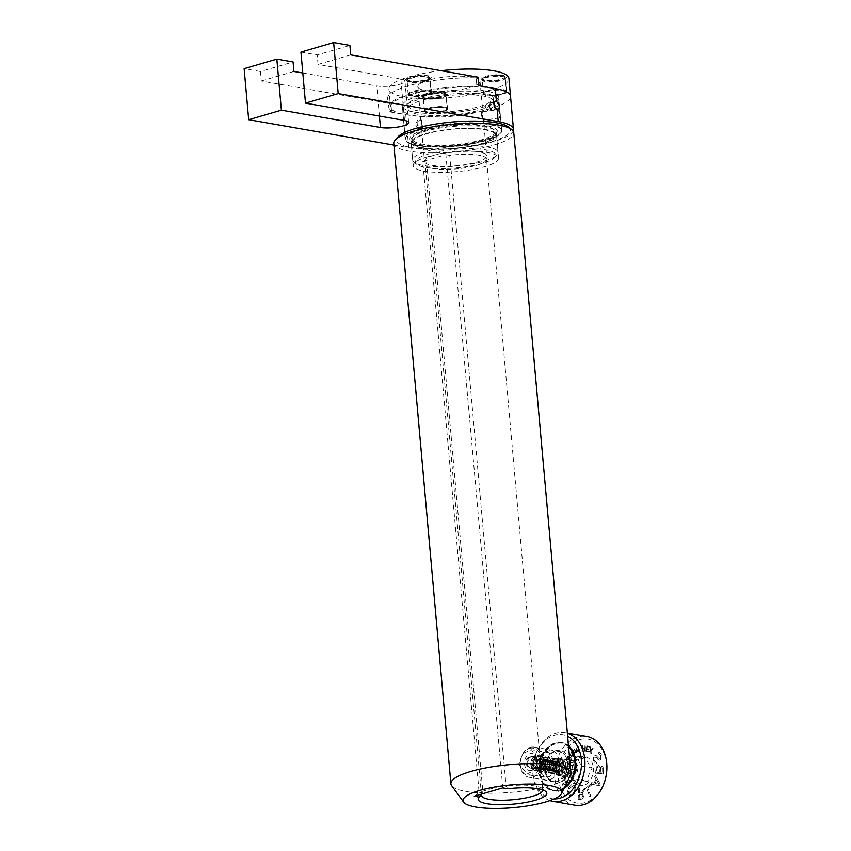 <?xml version="1.0" encoding="UTF-8"?>
<svg xmlns="http://www.w3.org/2000/svg" width="851" height="851" viewBox="0 0 851 851"><rect width="100%" height="100%" fill="white"/><g stroke="black" fill="none" stroke-linecap="round" stroke-linejoin="round"><path stroke-width="0.64" stroke-dasharray="4.25 3.19" d="M485.315 107.237C485.293 105.003 486.07 103.907 487.634 103.939L490.389 108.13C490.474 110.343 489.782 111.417 488.293 111.364L485.315 107.237M494.005 104.524A3.829 2.425 73.7 0 0 491.123 102.748L487.634 103.939M491.123 102.748A3.829 2.425 73.7 0 0 489.655 105.971A3.829 2.425 73.7 0 0 493.261 110.087A3.829 2.425 73.7 0 0 494.75 107.045M493.995 104.141A4.106 2.596 73.7 0 0 491.048 102.482A4.106 2.596 73.7 0 0 489.474 105.939A4.106 2.596 73.7 0 0 493.346 110.353A4.106 2.596 73.7 0 0 494.942 107.375M414.533 112.141A48.433 11.148 174.9 0 0 468.178 110.566A48.433 11.148 174.9 0 0 498.75 97.344A48.433 11.148 174.9 0 0 486.495 91.153A48.433 11.148 174.9 0 0 432.84 92.727A48.433 11.148 174.9 0 0 402.278 105.949A48.433 11.148 174.9 0 0 414.533 112.141M493.261 110.087L488.293 111.364M417.479 145.138A48.433 11.148 174.9 0 0 471.124 143.564A48.433 11.148 174.9 0 0 501.696 130.341A48.433 11.148 174.9 0 0 489.431 124.15A48.433 11.148 174.9 0 0 435.786 125.725A48.433 11.148 174.9 0 0 405.214 138.947A48.433 11.148 174.9 0 0 417.479 145.138M393.907 145.106L408.703 147.702L405.757 114.704L389.503 111.853L388.737 103.311L261.236 80.994L260.395 71.505L293.095 61.963M260.395 71.505L244.141 68.654M302.818 73.016L376.738 85.951A16.222 3.734 174.9 0 0 394.704 85.419A16.222 3.734 174.9 0 0 404.948 80.994A16.222 3.734 174.9 0 0 400.842 78.92L318.051 64.431L317.2 54.932L349.91 45.39M300.946 52.092L317.2 54.932M408.703 147.702A60.251 13.861 174.9 0 0 471.901 146.329A60.251 13.861 174.9 0 0 513.153 131.054M405.757 114.704A60.251 13.861 174.9 0 0 472.486 112.736A60.251 13.861 174.9 0 0 510.526 96.291A60.251 13.861 174.9 0 1 457.285 114.896A60.251 13.861 174.9 0 1 391.758 109.449A60.251 13.861 174.9 0 1 390.503 107.003A60.251 13.861 174.9 0 1 443.743 88.387A60.251 13.861 174.9 0 1 509.27 93.844M389.503 111.853L391.577 111.247A62.453 14.371 174.9 0 1 388.311 107.194A62.453 14.371 174.9 0 1 476.932 86.355L476.166 77.803A62.453 14.371 174.9 0 0 387.545 98.652A62.453 14.371 174.9 0 0 390.811 102.705L388.737 103.311M261.236 80.994L293.946 71.463M318.051 64.431L350.75 54.889M476.166 77.803L478.251 77.196M476.932 86.355L479.007 85.749M391.577 111.247L390.811 102.705M550.363 779.314C563.66 775.665 560.99 745.816 547.853 751.21C531.726 754.39 534.364 784.175 550.363 779.314M554.969 762.017C556.267 766.581 552.171 777.048 548.14 776.835L544.789 776.995L536.683 767.357C535.13 762.762 542.215 752.805 546.002 752.975L549.033 752.752L554.969 762.017M486.559 159.084A30.796 7.085 174.9 0 0 449.785 155.371L506.09 786.228L502.196 785.547L479.092 792.281L482.985 792.962L426.681 162.105A30.796 7.085 174.9 0 0 425.213 164.562A30.796 7.085 174.9 0 0 456.508 168.881A30.796 7.085 174.9 0 0 486.559 159.084L542.864 789.951A30.796 7.085 174.9 0 0 542.864 789.951A30.796 7.085 174.9 0 0 541.842 788.356A30.796 7.085 174.9 0 0 506.09 786.228L507.792 788.76M570.532 775.027A60.251 13.861 -5.1 0 1 550.905 785.441A60.251 13.861 -5.1 0 1 490.782 793.249A60.251 13.861 -5.1 0 1 451.636 785.633M424.234 130.001A44.082 10.148 174.9 0 0 411.054 141.319A44.082 10.148 174.9 0 0 482.762 140.234A44.082 10.148 174.9 0 0 496.378 133.703A44.082 10.148 174.9 0 0 475.698 124.459A44.082 10.148 174.9 0 0 424.234 130.001M482.06 141.287A42.858 9.861 -5.1 0 1 412.331 142.33A42.858 9.861 -5.1 0 1 410.916 140.117A42.858 9.861 -5.1 0 1 425.16 131.331A42.858 9.861 -5.1 0 1 470.646 125.788A42.858 9.861 -5.1 0 1 496.293 132.49A42.858 9.861 -5.1 0 1 495.293 134.926A42.858 9.861 -5.1 0 1 482.06 141.287M508.568 127.076A57.187 13.159 -5.1 0 1 491.463 141.755A57.187 13.159 -5.1 0 1 424.702 148.946A57.187 13.159 -5.1 0 1 397.874 136.958M393.758 143.436A60.251 13.861 174.9 0 0 429.808 152.872A60.251 13.861 174.9 0 0 493.761 145.085A60.251 13.861 174.9 0 0 513.77 132.724M536.992 758.879L531.492 749.688L522.865 753.529L518.716 764.209L527.248 773.931L535.151 769.953L536.992 758.879M427.436 156.85A42.858 9.861 174.9 0 0 413.192 165.637A42.858 9.861 174.9 0 0 438.839 172.338A42.858 9.861 174.9 0 0 484.336 166.807A42.858 9.861 174.9 0 0 498.569 158.009A42.858 9.861 174.9 0 0 472.922 151.308A42.858 9.861 174.9 0 0 427.436 156.85M482.102 793.919L482.985 792.962A30.796 7.085 174.9 0 0 482.23 793.675A30.796 7.085 174.9 0 0 481.815 794.238M474.241 796.217L479.092 792.281L422.787 161.424L445.892 154.68L502.803 787.888M426.681 162.105L422.787 161.424M449.785 155.371L445.892 154.68M568.532 746.284A23.881 17.637 -80.1 0 0 562.16 743.306A23.881 17.637 -80.1 0 0 555.98 743.678A23.881 17.637 -80.1 0 0 540.215 767.91A23.881 17.637 -80.1 0 0 553.927 790.345A23.881 17.637 -80.1 0 0 560.118 789.973A23.881 17.637 -80.1 0 0 574.893 772.346A23.881 17.637 -80.1 0 0 570.776 748.529M568.585 746.912A23.881 17.637 -80.1 0 0 561.352 743.168A23.881 17.637 -80.1 0 0 555.171 743.54A23.881 17.637 -80.1 0 0 539.406 767.772A23.881 17.637 -80.1 0 0 553.118 790.207A23.881 17.637 -80.1 0 0 559.298 789.834A23.881 17.637 -80.1 0 0 564.692 787.09M568.511 746.061A24.488 18.094 -80.1 0 0 561.458 742.561A24.488 18.094 -80.1 0 0 555.118 742.944A24.488 18.094 -80.1 0 0 538.949 767.793A24.488 18.094 -80.1 0 0 553.012 790.813A24.488 18.094 -80.1 0 0 559.352 790.419A24.488 18.094 -80.1 0 0 564.202 788.1M555.926 743.093A24.488 18.094 -80.1 0 0 539.757 767.942A24.488 18.094 -80.1 0 0 553.82 790.951A24.488 18.094 -80.1 0 0 560.171 790.568A24.488 18.094 -80.1 0 0 576.329 765.719A24.488 18.094 -80.1 0 0 562.266 742.7A24.488 18.094 -80.1 0 0 555.926 743.093M577.786 784.197C579.627 782.909 583.073 781.899 588.126 781.175C587.881 776.538 589.254 772.144 592.253 767.985C588.584 764.347 586.52 760.954 586.041 757.815C580.988 758.539 577.542 759.539 575.702 760.826C572.723 764.9 571.351 769.304 571.574 774.016C572.021 777.101 574.085 780.495 577.786 784.197L567.33 782.367L561.117 772.187L565.245 758.996L575.584 755.986L581.797 766.155L577.669 779.346L588.126 781.175M593.349 767.91A14.69 10.861 99.9 0 1 583.701 785.335A14.69 10.861 99.9 0 1 571.521 774.282A14.69 10.861 99.9 0 1 581.159 756.847A14.69 10.861 99.9 0 1 593.349 767.91M529.599 748.412A14.084 10.403 99.9 0 1 541.279 759.007A14.084 10.403 99.9 0 1 532.035 775.708A14.084 10.403 99.9 0 1 520.355 765.113A14.084 10.403 99.9 0 1 529.599 748.412M530.301 747.369A15.307 11.308 99.9 0 1 534.268 747.125A15.307 11.308 99.9 0 1 543.055 761.507A15.307 11.308 99.9 0 1 532.949 777.037A15.307 11.308 99.9 0 1 528.992 777.282A15.307 11.308 99.9 0 1 520.206 762.9A15.307 11.308 99.9 0 1 530.301 747.369M531.556 770.368A8.574 6.329 99.9 0 1 524.45 763.921A8.574 6.329 99.9 0 1 530.077 753.752A8.574 6.329 99.9 0 1 537.183 760.209A8.574 6.329 99.9 0 1 531.556 770.368M532.971 768.283A6.127 4.521 99.9 0 1 531.386 768.379A6.127 4.521 99.9 0 1 527.875 762.624A6.127 4.521 99.9 0 1 531.918 756.411A6.127 4.521 99.9 0 1 533.503 756.316A6.127 4.521 99.9 0 1 537.013 762.07A6.127 4.521 99.9 0 1 532.971 768.283M537.034 768.996A6.127 4.521 99.9 0 1 535.449 769.091A6.127 4.521 99.9 0 1 531.939 763.336A6.127 4.521 99.9 0 1 535.981 757.124A6.127 4.521 99.9 0 1 537.566 757.028A6.127 4.521 99.9 0 1 541.076 762.783A6.127 4.521 99.9 0 1 537.034 768.996M560.33 774.527A7.648 5.659 99.9 0 1 558.352 774.655A7.648 5.659 99.9 0 1 553.958 767.464A7.648 5.659 99.9 0 1 559.011 759.688A7.648 5.659 99.9 0 1 560.99 759.571A7.648 5.659 99.9 0 1 565.383 766.762A7.648 5.659 99.9 0 1 560.33 774.527M537.172 770.474A7.648 5.659 99.9 0 1 535.183 770.591A7.648 5.659 99.9 0 1 530.79 763.4A7.648 5.659 99.9 0 1 535.843 755.635A7.648 5.659 99.9 0 1 537.821 755.518A7.648 5.659 99.9 0 1 542.225 762.709A7.648 5.659 99.9 0 1 537.172 770.474M570.723 760.985A8.446 6.244 -80.1 0 0 565.149 769.559A8.446 6.244 -80.1 0 0 570 777.495A8.446 6.244 -80.1 0 0 572.191 777.367A8.446 6.244 -80.1 0 0 577.765 768.793A8.446 6.244 -80.1 0 0 572.914 760.847A8.446 6.244 -80.1 0 0 570.723 760.985M560.405 775.304A8.446 6.244 99.9 0 1 558.213 775.431A8.446 6.244 99.9 0 1 553.363 767.496A8.446 6.244 99.9 0 1 558.937 758.922A8.446 6.244 99.9 0 1 561.128 758.784A8.446 6.244 99.9 0 1 565.979 766.73A8.446 6.244 99.9 0 1 560.405 775.304M579.627 739.636A32.455 23.977 99.9 0 1 606.54 764.06A32.455 23.977 99.9 0 1 585.243 802.546A32.455 23.977 99.9 0 1 558.33 778.122A32.455 23.977 99.9 0 1 579.627 739.636M574.787 805.184A34.902 25.785 99.9 0 1 554.746 772.389A34.902 25.785 99.9 0 1 577.786 736.977A34.902 25.785 99.9 0 1 586.818 736.434M549.906 800.589A34.902 25.785 99.9 0 1 532.939 766.517A34.902 25.785 99.9 0 1 555.841 733.137A34.902 25.785 99.9 0 1 564.873 732.594A34.902 25.785 99.9 0 1 567.362 733.2M554.161 798.908A32.455 23.977 99.9 0 1 532.96 769.857A32.455 23.977 99.9 0 1 554.427 735.232A32.455 23.977 99.9 0 1 567.638 736.285M587.296 746.582L589.371 747.167L589.509 746.572L586.945 745.848L585.711 751.125L588.275 751.858L588.413 751.263L586.339 750.678L586.69 749.188L588.754 749.774L588.892 749.178L586.828 748.593L587.254 746.572L589.371 747.167M578.669 751.263L579.244 749.316L578.637 746.87L578.382 750.763L577.446 750.742L576.765 747.912L576.255 748.199L576.51 751.816L575.595 751.795L574.893 748.954L574.382 749.242L575.319 752.986L577.446 751.231L578.669 751.263L577.414 751.22L578.669 751.263M577.329 750.337L576.723 747.901L576.467 751.805L575.553 751.784L574.851 748.944L574.34 749.231L575.276 752.986L577.414 751.22L578.627 751.263L579.212 749.305L578.595 746.859L578.754 750.188L577.372 750.348M576.51 751.816L575.553 751.784L576.51 751.816M575.723 752.295L576.797 752.316L575.723 752.295M570 757.762L568.532 756.188L566.957 758.56L567.426 759.007L567.83 757.433L569.17 757.135L568.5 759.815L570.085 761.368L571.702 758.613L570.085 760.496L569.191 759.624L570.042 757.773L569.585 756.507L568.574 756.199L567 758.56L567.468 759.018L567.872 757.443L569.213 757.135L568.542 759.826L570.127 761.368L571.744 758.624L570.117 760.496L569.234 759.635L570.042 757.773M569.585 756.507L568.532 756.188L569.585 756.507M568.521 756.879L569.213 757.135L568.521 756.879M560.777 770.251L561.756 770.506L562.628 766.645L569.5 768.506L569.83 767.017L562.968 765.166L563.841 761.305L562.862 761.039L560.82 770.251L561.798 770.517L562.671 766.655L569.542 768.506L569.872 767.028L563.011 765.166L563.883 761.305L562.905 761.039L560.82 770.251M567.606 791.728L569.106 794.994L572 795.802L574.797 793.068L575.936 788.813L574.436 785.537L571.542 784.739L568.755 787.473L567.564 791.728L569.106 794.994M587.775 788.026L591.456 785.207L591.03 784.09L586.35 787.654L589.839 796.908L590.839 796.153L587.733 788.015L591.456 785.207M600.37 767.793L598.306 765.485L596.423 766.74L595.455 773.931L603.593 773.421L603.519 767.272L602.082 766.23L600.317 767.793M600.285 767.793L598.753 765.506L596.423 766.74M596.381 766.73L595.413 773.921L603.55 773.41L603.476 767.272L602.04 766.219L600.327 767.783M598.604 758.135L595.913 755.284L594.477 755.848L593.317 758.103L593.807 761.294L595.828 764.038L597.019 762.996L594.594 760.603L594.881 757.199L596.477 757.422L599.2 760.326L600.753 759.762L601.38 754.635L599.498 751.997L598.338 753.007L600.583 755.316L600.295 758.454L598.604 758.135M597.679 759.198L599.168 760.326L600.71 759.752L601.338 754.624L599.455 751.997L598.296 752.997L600.551 755.305L600.253 758.443L598.572 758.124L595.881 755.273L594.434 755.837L593.275 758.103L593.764 761.283L595.785 764.028L596.987 762.985L594.551 760.603L594.838 757.188L596.477 757.422L597.721 759.198M599.434 785.845L600.274 784.154L595.37 775.357L594.679 776.74L596.051 779.144L594.041 783.133L591.743 782.59L591.051 783.973L599.434 785.845L600.274 784.154M583.701 796.408L582.148 793.355L585.499 788.42L584.254 788.473L581.254 792.962L579.542 793.047L579.776 788.675L578.723 788.717L578.137 799.568L582.616 798.802L583.701 796.408L582.148 793.355M562.405 783.931L562.681 785.239L570.627 781.324L570.351 780.016L566.479 781.92L565.383 776.697L569.255 774.793L568.979 773.485L561.043 777.399L561.309 778.708L564.468 777.144L565.564 782.377L562.362 783.931L562.681 785.239M574.191 754.135L574.319 752.135L573.18 750.199L573.787 753.805L572.872 754.177L571.585 751.933L572.18 755.539L571.298 755.911L569.979 753.667L569.542 754.135L571.319 757.156L574.191 754.135L574.319 752.135M584.637 751.156L585.531 745.699L584.818 748.401L582.701 748.455L582.339 745.774L581.988 751.22L582.658 749.093L584.775 749.04L584.594 751.156L585.169 751.146M590.626 750.763L591.307 753.709L591.073 750.486L593.338 748.742L592.796 748.401L590.977 749.848L590.296 746.859L590.53 750.114L588.318 751.858L588.86 752.199L590.626 750.763L590.754 753.369M581.797 766.155L592.253 767.985M575.584 755.986L586.041 757.815M565.245 758.996L575.702 760.826M561.117 772.187L571.574 774.016M577.669 779.346L567.33 782.367M594.838 757.188L596.434 757.411L594.838 757.188M596.508 770.517L596.955 767.9L598.157 767.028L599.402 767.879L599.423 772.283L596.466 772.463L596.998 767.9L598.189 767.028L599.359 767.879L599.381 772.272L596.423 772.453L596.54 770.517M600.412 770.325L600.753 768.474L601.817 767.772L602.604 768.283L602.657 772.059L600.338 772.208L600.795 768.474L601.859 767.783L602.646 768.293L602.699 772.07L600.37 772.219L600.455 770.336M601.817 767.772L602.646 768.293L601.817 767.772M600.242 784.143L595.37 775.357M595.338 775.346L594.679 776.74M594.636 776.74L596.051 779.144M596.008 779.133L594.041 783.133M593.998 783.133L591.743 782.59M591.7 782.58L591.051 783.973M591.009 783.962L599.391 785.835M595.009 783.356L596.604 780.197L598.902 784.26L595.009 783.356L596.636 780.197L598.944 784.26L595.051 783.367M591.413 785.207L591.03 784.09M590.988 784.079L586.318 787.654L589.839 796.908M589.807 796.898L590.839 796.153M590.796 796.142L587.733 788.015M582.105 793.345L585.499 788.42M585.456 788.42L584.254 788.473M584.212 788.473L581.254 792.962L579.542 793.047L579.776 788.675M579.733 788.664L578.723 788.717M578.68 788.717L578.137 799.568M578.095 799.568L580.446 799.472M580.403 799.461L582.616 798.802M582.584 798.791L583.658 796.398M580.552 794.26L582.095 794.738L582.499 796.366L581.882 797.77L579.223 798.249L579.435 794.302L582.137 794.738L582.541 796.366L581.924 797.781L579.265 798.259L579.478 794.313L582.137 794.738L580.552 794.26M569.064 794.994L572 795.802L574.797 793.068M574.755 793.058L575.936 788.813L574.436 785.537M574.393 785.526L571.542 784.739M571.5 784.728L568.755 787.473M568.713 787.462L567.564 791.728M569.627 788.313L572.776 785.941L573.84 786.515C575.138 788.154 575.138 790.058 573.84 792.217L570.691 794.589L569.627 794.015C568.33 792.377 568.33 790.473 569.627 788.313L572.819 785.952L573.882 786.515C575.17 788.164 575.17 790.058 573.882 792.217L570.723 794.6L569.659 794.026C568.372 792.377 568.372 790.483 569.67 788.313M562.639 785.228L570.627 781.324M570.585 781.314L570.308 780.016L566.479 781.92M566.436 781.92L565.383 776.697M565.341 776.686L569.255 774.793M569.213 774.782L568.979 773.485M568.947 773.474L561 777.388L561.309 778.708L564.468 777.144M564.426 777.144L565.564 782.377L562.362 783.931M574.276 752.135L573.18 750.199M572.702 750.656L573.744 752.38M573.702 752.369L574.063 753.124M574.021 753.114L573.787 753.805M573.744 753.795L572.872 754.177M572.829 754.167L571.585 751.933M571.542 751.922L571.106 752.401L572.149 754.114M572.106 754.103L572.468 754.858M572.425 754.848L572.18 755.539M572.138 755.528L571.298 755.911M571.255 755.901L569.979 753.667L569.542 754.135M569.5 754.135L571.319 757.156M571.521 756.348L572.595 755.879M572.553 755.869L574.148 754.135M578.34 750.763L577.403 750.731L578.34 750.763M585.126 751.146L585.531 745.699M584.956 745.71L584.818 748.401L582.701 748.455M582.658 748.444L582.871 745.763M582.297 745.774L581.988 751.22M581.946 751.22L582.52 751.21M582.478 751.199L582.658 749.093M582.616 749.082L584.775 749.04M584.733 749.029L584.594 751.156M589.328 747.157L589.509 746.572M589.466 746.561L586.903 745.838L585.711 751.125M585.669 751.125L588.275 751.858L588.413 751.263M588.371 751.252L586.339 750.678M586.296 750.667L586.69 749.188M586.647 749.178L588.754 749.774L588.892 749.178M588.86 749.167L586.828 748.593M586.786 748.582L587.254 746.572M590.711 753.358L591.307 753.709L591.073 750.486M591.041 750.486L593.338 748.742M593.296 748.742L592.753 748.401L590.977 749.848M590.934 749.837L590.849 747.199M590.807 747.189L590.264 746.848L590.53 750.114M590.488 750.103L588.318 751.858M588.275 751.848L588.86 752.199L590.583 750.752M532.673 758.549A7.223 5.34 99.9 0 1 537.747 755.943A7.223 5.34 99.9 0 1 541.704 760.39A7.223 5.34 99.9 0 1 540.332 767.559A7.223 5.34 99.9 0 1 535.258 770.176A7.223 5.34 99.9 0 1 531.311 765.73A7.223 5.34 99.9 0 1 532.673 758.549M535.119 758.975A7.223 5.34 99.9 0 1 540.194 756.369A7.223 5.34 99.9 0 1 544.14 760.815A7.223 5.34 99.9 0 1 542.778 767.996A7.223 5.34 99.9 0 1 537.704 770.602A7.223 5.34 99.9 0 1 533.747 766.155A7.223 5.34 99.9 0 1 535.119 758.975M533.588 759.624A5.51 4.074 99.9 0 1 537.46 757.635A5.51 4.074 99.9 0 1 540.47 761.017A5.51 4.074 99.9 0 1 539.428 766.496A5.51 4.074 99.9 0 1 535.556 768.485A5.51 4.074 99.9 0 1 532.545 765.092A5.51 4.074 99.9 0 1 533.588 759.624M558.852 770.836A4.532 3.351 99.9 0 1 558.947 764.496A4.532 3.351 99.9 0 1 563.745 763.964A4.532 3.351 99.9 0 1 563.649 770.304A4.532 3.351 99.9 0 1 558.852 770.836M567.362 761.251A8.446 6.244 99.9 0 1 568.287 771.049A8.446 6.244 99.9 0 1 561.341 775.984A8.446 6.244 99.9 0 1 558.245 774.07A8.446 6.244 99.9 0 1 557.309 764.272A8.446 6.244 99.9 0 1 564.256 759.337A8.446 6.244 99.9 0 1 567.362 761.251M574.808 762.549A8.446 6.244 99.9 0 1 575.733 772.346A8.446 6.244 99.9 0 1 568.787 777.282A8.446 6.244 99.9 0 1 565.692 775.367A8.446 6.244 99.9 0 1 564.766 765.581A8.446 6.244 99.9 0 1 571.702 760.634A8.446 6.244 99.9 0 1 574.808 762.549M575.031 764.145A6.627 4.893 99.9 0 1 574.893 773.421A6.627 4.893 99.9 0 1 567.883 774.197A6.627 4.893 99.9 0 1 568.032 764.921A6.627 4.893 99.9 0 1 575.031 764.145M574.638 769.953L572.244 773.304L569.074 772.527L568.287 768.4L570.67 765.049L573.84 765.826L574.638 769.953L568.128 768.815L567.34 764.687L573.84 765.826M570.67 765.049L567.34 764.687M564.17 763.911L561.777 767.262L568.287 768.4M561.777 767.262L562.575 771.389L569.074 772.527M568.128 768.815L565.745 772.165L562.575 771.389M565.745 772.165L572.244 773.304M559.596 772.325L559.394 774.474A1.106 0.734 91.6 0 1 559.426 772.293C554.097 772.41 554.756 761.443 559.33 761.826L560.511 762.156L562.064 764.432L561.235 769.506L558.075 771.868L556.873 771.868L557.66 771.985C562.937 772.495 564.309 761.645 559.671 761.89L559.192 761.932C558.011 761.358 556.958 763.326 556.033 767.836L557.788 771.612A5.17 3.819 -80.1 0 0 559.192 772.283A5.17 3.819 -80.1 0 0 559.596 772.325L559.192 772.283M559.713 761.868L559.671 761.89C555.543 763.773 554.905 767.006 557.788 771.612M557.309 771.921C551.98 772.038 552.65 761.071 557.214 761.464L558.394 761.794L559.947 764.06L559.118 769.134L555.958 771.495L554.756 771.506L555.543 771.612C560.82 772.123 562.192 761.283 557.565 761.517L554.352 764.06L554.224 769.261L557.214 771.931M555.203 771.549C549.863 771.666 550.533 760.698 555.107 761.092L556.277 761.422L557.841 763.687L557.001 768.761L553.852 771.123L552.639 771.134L553.427 771.24C558.703 771.751 560.075 760.911 555.448 761.145L552.235 763.687L552.108 768.889L555.097 771.559M553.086 771.176C547.757 771.293 548.416 760.337 552.99 760.72L554.161 761.049L555.724 763.315L554.895 768.389L551.735 770.751L550.533 770.761L551.32 770.868C556.597 771.378 557.969 760.539 553.331 760.783L550.118 763.315L549.991 768.517L552.98 771.197M550.969 770.815C545.64 770.932 546.31 759.964 550.874 760.347L552.054 760.677L553.607 762.953L552.778 768.028L549.618 770.389L548.416 770.389L549.203 770.506C554.48 771.017 555.852 760.166 551.225 760.411L548.012 762.953L547.884 768.145L550.874 770.825M548.863 770.442C543.523 770.559 544.193 759.592 548.767 759.986L549.937 760.305L551.501 762.581L550.661 767.655L547.512 770.017L546.299 770.027L547.087 770.134C552.363 770.644 553.735 759.805 549.108 760.039L545.895 762.581L545.768 767.783L548.757 770.453M546.746 770.07C541.417 770.187 542.076 759.22 546.65 759.613L547.821 759.943L549.384 762.209L548.555 767.283L545.395 769.644L544.193 769.655L544.98 769.761C550.257 770.272 551.629 759.432 546.991 759.666L543.778 762.209L543.651 767.411L546.64 770.081M544.629 769.698C539.3 769.815 539.97 758.858 544.534 759.241L545.714 759.571L547.267 761.836L546.438 766.911L543.278 769.272L542.076 769.283L542.864 769.389C548.14 769.9 549.512 759.06 544.885 759.305L541.672 761.836L541.534 767.038L544.534 769.719M542.523 769.336C537.183 769.453 537.853 758.486 542.427 758.869L543.598 759.198L545.161 761.464L544.321 766.549L541.172 768.91L539.96 768.91L540.747 769.017C546.023 769.527 547.395 758.688 542.768 758.932L539.555 761.475L539.428 766.666L542.417 769.347M540.406 768.964C535.077 769.081 535.736 758.113 540.311 758.496L541.481 758.826L543.044 761.102L542.215 766.177L540.396 768.017A5.17 3.819 99.9 0 1 538.47 768.623L538.64 768.655A1.106 0.734 -88.4 0 1 538.268 770.783L538.47 768.623M538.64 768.655C543.917 769.166 545.289 758.315 540.651 758.56L537.438 761.102L537.311 766.304L540.3 768.974M540.396 768.017L538.268 770.783M559.394 774.474L556.033 767.836M481.166 79.558A12.861 2.957 174.9 0 0 481.326 79.696A12.861 2.957 174.9 0 0 493.974 80.834A12.861 2.957 174.9 0 0 506.217 77.484A12.861 2.957 174.9 0 0 506.249 76.228A12.861 2.957 174.9 0 0 491.091 75.207A12.861 2.957 174.9 0 0 481.166 79.558M505.154 77.569A11.637 2.681 -5.1 0 1 505.398 78.047A11.637 2.681 -5.1 0 1 505.132 78.707A11.637 2.681 -5.1 0 1 494.048 81.749A11.637 2.681 -5.1 0 1 482.613 80.717A11.637 2.681 -5.1 0 1 482.464 80.59A11.637 2.681 -5.1 0 1 482.23 80.111A11.637 2.681 -5.1 0 1 492.506 76.516A11.637 2.681 -5.1 0 1 505.154 77.569M405.906 80.175A12.861 2.957 174.9 0 0 406.065 80.313A12.861 2.957 174.9 0 0 418.703 81.451A12.861 2.957 174.9 0 0 430.946 78.09A12.861 2.957 174.9 0 0 430.978 76.845A12.861 2.957 174.9 0 0 415.831 75.824A12.861 2.957 174.9 0 0 405.906 80.175M429.893 78.186A11.637 2.681 -5.1 0 1 430.138 78.664A11.637 2.681 -5.1 0 1 429.861 79.324A11.637 2.681 -5.1 0 1 418.788 82.356A11.637 2.681 -5.1 0 1 407.342 81.334A11.637 2.681 -5.1 0 1 407.204 81.207A11.637 2.681 -5.1 0 1 406.959 80.728A11.637 2.681 -5.1 0 1 417.235 77.133A11.637 2.681 -5.1 0 1 429.893 78.186M422.085 96.791A12.861 2.957 174.9 0 0 422.245 96.929A12.861 2.957 174.9 0 0 434.882 98.067A12.861 2.957 174.9 0 0 447.126 94.716A12.861 2.957 174.9 0 0 447.158 93.461A12.861 2.957 174.9 0 0 432.01 92.44A12.861 2.957 174.9 0 0 422.085 96.791M446.073 94.801A11.637 2.681 -5.1 0 1 446.318 95.28A11.637 2.681 -5.1 0 1 446.041 95.94A11.637 2.681 -5.1 0 1 434.967 98.982A11.637 2.681 -5.1 0 1 423.521 97.95A11.637 2.681 -5.1 0 1 423.383 97.822A11.637 2.681 -5.1 0 1 423.138 97.344A11.637 2.681 -5.1 0 1 433.414 93.748A11.637 2.681 -5.1 0 1 446.073 94.801M506.398 91.461A11.637 2.681 -5.1 0 1 506.643 91.929A11.637 2.681 -5.1 0 1 496.356 95.525A11.637 2.681 -5.1 0 1 483.708 94.472A11.637 2.681 -5.1 0 1 483.464 94.004A11.637 2.681 -5.1 0 1 493.74 90.408A11.637 2.681 -5.1 0 1 506.398 91.461M447.307 108.694A11.637 2.681 -5.1 0 1 447.552 109.162A11.637 2.681 -5.1 0 1 437.276 112.757A11.637 2.681 -5.1 0 1 424.617 111.704A11.637 2.681 -5.1 0 1 424.383 111.236A11.637 2.681 -5.1 0 1 434.659 107.641A11.637 2.681 -5.1 0 1 447.307 108.694M431.127 92.078A11.637 2.681 -5.1 0 1 431.372 92.546A11.637 2.681 -5.1 0 1 421.096 96.142A11.637 2.681 -5.1 0 1 408.437 95.089A11.637 2.681 -5.1 0 1 408.203 94.621A11.637 2.681 -5.1 0 1 418.479 91.025A11.637 2.681 -5.1 0 1 431.127 92.078M481.443 115.14C481.368 112.662 481.634 111.555 482.24 111.843L482.974 120.151L481.443 115.14M498.931 109.63L499.984 114.704L499.665 117.938L498.239 112.906C498.122 110.439 498.356 109.343 498.931 109.63L482.24 111.843M421.33 119.938L422.075 128.246C422.67 128.533 422.936 127.427 422.862 124.948L421.33 119.938L417.522 120.321A4.287 0.766 82.4 0 0 417.32 120.555A4.287 0.766 82.4 0 0 417.213 123.672A4.287 0.766 82.4 0 0 418.394 128.65A4.287 0.766 82.4 0 0 418.649 128.82A4.287 0.766 82.4 0 0 418.958 125.469A4.287 0.766 82.4 0 0 417.522 120.321M495.622 133.245A42.858 9.861 174.9 0 0 449.009 129.363A42.858 9.861 174.9 0 0 411.139 142.606A42.858 9.861 174.9 0 0 412.033 144.351A42.858 9.861 174.9 0 0 458.646 148.223A42.858 9.861 174.9 0 0 496.516 134.99A42.858 9.861 174.9 0 0 495.622 133.245M497.186 150.691A42.858 9.861 174.9 0 0 450.562 146.819A42.858 9.861 174.9 0 0 412.692 160.052A42.858 9.861 174.9 0 0 413.586 161.796A42.858 9.861 174.9 0 0 414.118 162.275A42.858 9.861 174.9 0 0 456.264 166.073A42.858 9.861 174.9 0 0 497.069 154.871A42.858 9.861 174.9 0 0 498.069 152.435A42.858 9.861 174.9 0 0 497.186 150.691M494.101 129.724A41.635 9.584 174.9 0 0 448.817 125.959A41.635 9.584 174.9 0 0 412.033 138.819A41.635 9.584 174.9 0 0 412.895 140.511A41.635 9.584 174.9 0 0 458.178 144.276A41.635 9.584 174.9 0 0 494.974 131.416A41.635 9.584 174.9 0 0 494.101 129.724M494.431 133.405A41.635 9.584 174.9 0 0 449.147 129.639A41.635 9.584 174.9 0 0 412.363 142.5A41.635 9.584 174.9 0 0 413.224 144.191A41.635 9.584 174.9 0 0 458.508 147.957A41.635 9.584 174.9 0 0 495.293 135.096A41.635 9.584 174.9 0 0 494.431 133.405M497.973 98.939A48.337 11.127 174.9 0 0 445.392 94.567A48.337 11.127 174.9 0 0 402.683 109.502A48.337 11.127 174.9 0 0 403.682 111.47A48.337 11.127 174.9 0 0 456.264 115.842A48.337 11.127 174.9 0 0 498.973 100.907A48.337 11.127 174.9 0 0 497.973 98.939M500.643 128.852A48.337 11.127 174.9 0 0 448.062 124.48A48.337 11.127 174.9 0 0 405.353 139.415A48.337 11.127 174.9 0 0 406.352 141.383A48.337 11.127 174.9 0 0 458.934 145.755A48.337 11.127 174.9 0 0 501.643 130.82A48.337 11.127 174.9 0 0 500.643 128.852M492.314 96.089A42.858 9.861 174.9 0 0 445.69 92.216A42.858 9.861 174.9 0 0 407.82 105.46A42.858 9.861 174.9 0 0 408.714 107.194A42.858 9.861 174.9 0 0 455.328 111.077A42.858 9.861 174.9 0 0 493.197 97.833A42.858 9.861 174.9 0 0 492.314 96.089M492.633 99.652A42.858 9.861 174.9 0 0 446.009 95.78A42.858 9.861 174.9 0 0 408.14 109.013A42.858 9.861 174.9 0 0 409.033 110.758A42.858 9.861 174.9 0 0 455.647 114.64A42.858 9.861 174.9 0 0 493.516 101.397A42.858 9.861 174.9 0 0 492.633 99.652M441.116 70.707A60.251 13.861 174.9 0 0 388.918 89.195A60.251 13.861 174.9 0 0 390.162 91.642A60.251 13.861 174.9 0 0 455.7 97.099A60.251 13.861 174.9 0 0 508.93 78.483M499.665 117.938L482.974 120.151M425.149 162.669A31.221 7.18 174.9 0 0 459.104 165.488A31.221 7.18 174.9 0 0 486.698 155.839A31.221 7.18 174.9 0 0 486.049 154.574A31.221 7.18 174.9 0 0 452.083 151.744A31.221 7.18 174.9 0 0 424.5 161.392A31.221 7.18 174.9 0 0 425.149 162.669M422.075 128.246L418.649 128.82M418.469 87.887A31.221 7.18 174.9 0 0 452.434 90.717A31.221 7.18 174.9 0 0 480.028 81.068A31.221 7.18 174.9 0 0 479.379 79.792A31.221 7.18 174.9 0 0 445.413 76.973A31.221 7.18 174.9 0 0 417.82 86.621A31.221 7.18 174.9 0 0 418.469 87.887M495.005 153.382A40.412 9.297 174.9 0 0 447.381 150.18A40.412 9.297 174.9 0 0 416.192 163.849A40.412 9.297 174.9 0 0 416.682 164.296A40.412 9.297 174.9 0 0 456.423 167.881A40.412 9.297 174.9 0 0 494.899 157.318A40.412 9.297 174.9 0 0 495.005 153.382M404.544 120.459L400.842 78.92M379.418 116.066L376.738 85.951M547.853 751.21L546.002 752.975M557.745 781.378A15.307 11.308 99.9 0 1 553.778 781.622A15.307 11.308 99.9 0 1 544.991 767.24A15.307 11.308 99.9 0 1 555.097 751.71A15.307 11.308 99.9 0 1 559.064 751.465A15.307 11.308 99.9 0 1 567.851 765.847A15.307 11.308 99.9 0 1 557.745 781.378M558.66 782.707A16.531 12.212 99.9 0 1 544.948 770.261A16.531 12.212 99.9 0 1 555.799 750.656A16.531 12.212 99.9 0 1 569.51 763.102A16.531 12.212 99.9 0 1 558.66 782.707M534.13 757.869A5.51 4.074 99.9 0 1 534.141 765.57A5.51 4.074 99.9 0 1 530.269 767.559A5.51 4.074 99.9 0 1 528.311 766.389A5.51 4.074 99.9 0 1 528.301 758.698A5.51 4.074 99.9 0 1 532.173 756.709A5.51 4.074 99.9 0 1 534.13 757.869M534.141 765.57A5.51 1.947 34.3 0 1 527.567 761.496A5.51 1.947 -145.7 0 1 526.673 759.028A5.51 1.947 -145.7 0 1 528.301 758.698M425.309 111.332A10.872 2.5 -5.1 0 1 433.936 107.662A10.872 2.5 -5.1 0 1 446.584 108.598A10.872 2.5 -5.1 0 1 437.957 112.258A10.872 2.5 -5.1 0 1 425.309 111.332M424.66 110.811A11.478 2.638 -5.1 0 1 424.458 110.385A11.478 2.638 -5.1 0 1 434.712 106.832A11.478 2.638 -5.1 0 1 447.126 107.928A11.478 2.638 -5.1 0 1 447.328 108.343A11.478 2.638 -5.1 0 1 437.074 111.906A11.478 2.638 -5.1 0 1 424.66 110.811M423.436 97.163A11.478 2.638 -5.1 0 1 423.234 96.737A11.478 2.638 -5.1 0 1 433.489 93.184A11.478 2.638 -5.1 0 1 445.913 94.28A11.478 2.638 -5.1 0 1 446.105 94.695A11.478 2.638 -5.1 0 1 435.861 98.259A11.478 2.638 -5.1 0 1 423.436 97.163M423.979 96.493A10.872 2.5 -5.1 0 1 432.606 92.833A10.872 2.5 -5.1 0 1 445.254 93.759A10.872 2.5 -5.1 0 1 436.637 97.418A10.872 2.5 -5.1 0 1 423.979 96.493M495.101 95.238A10.872 2.5 -5.1 0 1 484.208 93.663A10.872 2.5 -5.1 0 1 494.952 90.227A10.872 2.5 -5.1 0 1 505.856 91.802A10.872 2.5 -5.1 0 1 495.101 95.238C509.504 93.014 505.068 92.131 506.409 91.11A11.478 2.638 -5.1 0 1 495.059 94.78A11.478 2.638 -5.1 0 1 483.538 93.153A11.478 2.638 -5.1 0 1 494.899 89.493A11.478 2.638 -5.1 0 1 506.409 91.11L505.196 77.462A11.478 2.638 -5.1 0 1 493.835 81.132A11.478 2.638 -5.1 0 1 482.326 79.505A11.478 2.638 -5.1 0 1 493.686 75.845A11.478 2.638 -5.1 0 1 505.196 77.462C503.845 76.686 507.547 75.079 493.633 75.367A10.872 2.5 -5.1 0 1 504.537 76.962A10.872 2.5 -5.1 0 1 493.782 80.398A10.872 2.5 -5.1 0 1 482.879 78.824A10.872 2.5 -5.1 0 1 493.633 75.388C486.038 76.26 482.272 77.643 482.326 79.505L483.538 93.153L485.027 94.631L495.101 95.248M409.299 94.865A10.872 2.5 -5.1 0 1 417.011 91.153A10.872 2.5 -5.1 0 1 430.234 91.823A10.872 2.5 -5.1 0 1 422.522 95.535A10.872 2.5 -5.1 0 1 409.299 94.865M408.65 94.355A11.478 2.638 -5.1 0 1 408.278 93.77A11.478 2.638 -5.1 0 1 418.128 90.259A11.478 2.638 -5.1 0 1 430.776 91.142A11.478 2.638 -5.1 0 1 431.149 91.727A11.478 2.638 -5.1 0 1 421.298 95.248A11.478 2.638 -5.1 0 1 408.65 94.355M407.438 80.707A11.478 2.638 -5.1 0 1 407.055 80.122A11.478 2.638 -5.1 0 1 416.916 76.611A11.478 2.638 -5.1 0 1 429.553 77.494A11.478 2.638 -5.1 0 1 429.925 78.079A11.478 2.638 -5.1 0 1 420.075 81.59A11.478 2.638 -5.1 0 1 407.438 80.707M407.969 80.026A10.872 2.5 -5.1 0 1 415.692 76.313A10.872 2.5 -5.1 0 1 428.915 76.984A10.872 2.5 -5.1 0 1 421.192 80.707A10.872 2.5 -5.1 0 1 407.969 80.026M491.048 102.482L495.59 101.152M501.696 130.341L498.75 97.344M408.65 122.533L404.948 80.994M405.214 138.947L402.278 105.949M388.311 107.194L387.545 98.652M493.346 110.353L497.878 109.034M541.842 788.356L545.693 791.398M412.331 142.33L411.054 141.319M549.033 752.752L531.492 749.688M413.192 165.637L410.916 140.117M481.506 795.419L425.213 164.562M498.569 158.009L496.293 132.49M544.789 776.995L527.248 773.931M495.293 134.926L496.378 133.703M482.23 793.675L478.975 797.355M562.16 743.306L561.352 743.168M553.82 790.951L553.012 790.813M531.386 768.379L535.449 769.091M535.183 770.591L558.352 774.655M558.213 775.431L570 777.495M564.873 732.594L567.351 733.03M534.268 747.125L559.064 751.465L555.331 751.699C543.066 754.039 542.183 781.144 553.778 781.622L528.992 777.282M561.128 758.784L572.914 760.847M537.821 755.518L560.99 759.571M533.503 756.316L537.566 757.028M562.266 742.7L561.458 742.561M553.927 790.345L553.118 790.207M537.747 755.943L540.194 756.369M535.556 768.485L530.269 767.559A5.51 5.51 0 0 1 526.673 759.028A5.51 5.51 0 0 1 532.173 756.709L537.46 757.635M535.258 770.176L537.704 770.602M561.341 775.984L568.787 777.282M564.256 759.337L571.702 760.634M542.906 764.124C542.927 760.475 542.459 758.709 541.481 758.826M543.598 759.198C545.268 758.954 545.342 761.592 543.821 767.113L541.172 768.91M545.714 759.571C547.384 759.326 547.459 761.964 545.938 767.485L543.278 769.272M547.821 759.943C549.491 759.698 549.565 762.336 548.044 767.847L545.395 769.644M549.937 760.305C551.608 760.071 551.682 762.709 550.161 768.219L547.512 770.017M552.054 760.677C553.724 760.432 553.799 763.07 552.278 768.591L549.618 770.389M554.161 761.049C555.831 760.805 555.905 763.443 554.384 768.964L551.735 770.751M556.277 761.422C557.948 761.177 558.022 763.815 556.501 769.336L553.852 771.123M558.394 761.794C560.064 761.549 560.139 764.187 558.618 769.698L555.958 771.495M560.511 762.156C562.171 761.922 562.245 764.549 560.724 770.07L558.075 771.868M559.001 774.453C555.246 775.729 550.491 765.177 557.66 760.134C559.958 759.475 561.543 759.72 562.437 760.868C565.617 765.762 564.617 770.059 559.447 773.761C557.469 775.367 555.012 773.953 552.076 769.517C551.15 765.102 552.299 761.858 555.533 759.773C556.16 758.592 562.203 758.592 562.149 766.474C560.522 774.016 554.905 774.325 554.352 773.633C549.448 773.325 547.523 763.432 552.788 759.762L555.203 758.954L558.171 760.103C560.766 763.326 560.713 766.953 558.001 770.974C553.48 775.304 549.969 773.814 547.48 766.506C547.98 758.741 553.522 757.784 554.331 758.741C560.16 760.634 558.235 771.432 553.107 772.644C551.129 774.25 548.672 772.846 545.736 768.41C544.81 764.049 545.938 760.815 549.108 758.698L552.182 758.358C554.607 759.273 555.831 761.337 555.863 764.549C555.629 768.219 554.033 770.783 551.097 772.24C550.512 773.165 544.417 773.644 543.246 765.836C543.757 757.847 549.469 757.05 550.172 758.018C555.533 758.369 555.001 771.942 546.736 772.261L542.215 769.325C540.332 764.953 541.013 761.294 544.246 758.337C545.544 756.443 551.693 756.933 551.608 764.389C549.693 774.336 540.47 772.559 540.108 768.974C538.119 764.07 539.045 760.251 542.885 757.539L545.917 757.273C551.001 761.23 550.629 765.847 544.778 771.123C544.151 772.048 538.151 772.527 536.917 764.858C537.024 760.156 538.885 757.443 542.512 756.741L545.491 757.879C548.523 761.539 547.97 765.613 543.853 770.112C542.321 772.102 535.736 772.027 534.8 764.453C534.917 759.752 536.79 757.06 540.428 756.369L543.406 757.528C546.438 760.549 545.895 764.613 541.768 769.719L538.332 770.783M557.075 761.56C557.15 760.954 552.937 763.007 554.341 769.368L556.065 771.506M554.969 761.188C555.033 760.581 550.82 762.645 552.235 768.996L553.958 771.144M552.852 760.826C552.927 760.209 548.714 762.273 550.118 768.634L551.842 770.772M550.735 760.454C550.81 759.837 546.597 761.9 548.001 768.262L549.725 770.4M548.629 760.081C548.693 759.475 544.48 761.528 545.895 767.889L547.618 770.027M546.512 759.709C546.587 759.103 542.374 761.156 543.778 767.517L545.502 769.666M544.395 759.337C544.47 758.73 540.257 760.794 541.661 767.155L543.385 769.293M542.289 758.975C542.353 758.358 538.14 760.422 539.555 766.783L541.279 768.921M540.172 758.603C540.247 757.996 536.034 760.049 537.438 766.411L539.162 768.549M505.132 78.707L506.217 77.484M482.613 80.717L481.326 79.696M429.861 79.324L430.946 78.09M407.342 81.334L406.065 80.313M446.041 95.94L447.126 94.716M423.521 97.95L422.245 96.929M506.643 91.929L505.398 78.047M447.552 109.162L446.318 95.28M431.372 92.546L430.138 78.664M418.394 128.65L415.575 124.906L417.32 120.555M411.139 142.606L412.692 160.052M412.033 138.819L412.363 142.5M402.683 109.502L405.353 139.415M407.82 105.46L408.14 109.013M388.918 89.195L390.503 107.003M480.028 81.068L486.698 155.839M494.899 157.318L497.069 154.871M416.682 164.296L414.118 162.275M417.82 86.621L424.5 161.392M493.197 97.833L493.516 101.397M498.973 100.907L501.643 130.82M494.974 131.416L495.293 135.096M496.516 134.99L498.069 152.435M408.203 94.621L406.959 80.728M424.383 111.236L423.138 97.344M483.464 94.004L482.23 80.111M424.458 110.385L424.798 111.141C426.617 114.513 449.892 111.566 447.328 108.343L445.775 93.95C443.935 90.578 420.671 93.525 423.234 96.737L424.458 110.385M408.278 93.77L408.863 94.748C409.352 97.493 433.914 95.238 431.149 91.727L429.351 77.101C427.606 74.186 404.406 76.856 407.055 80.122L408.278 93.77"/><path stroke-width="1.28" d="M494.75 107.045A3.829 2.425 73.7 0 0 494.729 106.864A3.829 2.425 73.7 0 0 494.005 104.524M496.388 101.109A4.106 2.596 73.7 0 0 495.59 101.152A4.106 2.596 73.7 0 0 494.016 104.609A4.106 2.596 73.7 0 0 497.101 109.066C498.697 109.13 499.452 107.971 499.356 105.598L496.388 101.109L495.271 88.589L479.007 85.749L478.251 77.196L350.75 54.889L349.91 45.39L333.645 42.55L300.946 52.092L305.498 103.131L404.544 120.459A16.222 3.734 174.9 0 1 408.65 122.533A16.222 3.734 174.9 0 1 398.417 126.959A16.222 3.734 174.9 0 1 380.44 127.49L379.418 116.066M494.942 107.375A4.106 2.596 73.7 0 0 494.92 106.896A4.106 2.596 73.7 0 0 493.995 104.141M513.153 131.054A60.251 13.861 174.9 0 0 513.461 129.288A60.251 13.861 174.9 0 0 498.218 121.587L338.209 93.589L333.645 42.55M393.907 145.106L248.694 119.693L244.141 68.654L276.841 59.123L293.095 61.963L293.946 71.463L302.818 73.016M338.209 93.589L305.498 103.131M248.694 119.693L281.394 110.162L276.841 59.123M281.394 110.162L380.44 127.49M497.878 109.034L497.101 109.066L498.218 121.587M513.461 129.288L510.526 96.291A60.251 13.861 174.9 0 0 495.271 88.589M507.792 788.76A34.465 7.936 -5.1 0 1 545.693 791.398A34.465 7.936 -5.1 0 1 535.385 800.248A34.465 7.936 -5.1 0 1 495.144 804.578A34.465 7.936 -5.1 0 1 478.975 797.355A34.465 7.936 -5.1 0 1 479.23 797.089L474.241 796.217L502.803 787.888L507.792 788.76M481.815 794.238A30.796 7.085 174.9 0 0 481.506 795.419A30.796 7.085 174.9 0 0 499.941 800.238A30.796 7.085 174.9 0 0 532.63 796.259A30.796 7.085 174.9 0 0 542.864 789.962M545.459 802.014A49.645 11.425 174.9 0 0 561.628 793.43A49.645 11.425 174.9 0 0 535.3 784.143A49.645 11.425 174.9 0 0 479.549 790.483A49.645 11.425 174.9 0 0 463.657 802.174A49.645 11.425 174.9 0 0 495.92 808.45A49.645 11.425 174.9 0 0 545.459 802.014M463.657 802.174L451.636 785.633A60.251 13.861 -5.1 0 1 450.902 783.792A60.251 13.861 -5.1 0 1 470.922 771.442A60.251 13.861 -5.1 0 1 534.864 763.655A60.251 13.861 -5.1 0 1 570.925 773.091A60.251 13.861 -5.1 0 1 570.532 775.027L561.628 793.43M395.162 140.021L397.874 136.958A57.187 13.159 -5.1 0 1 415.543 128.48A57.187 13.159 -5.1 0 1 508.568 127.076L511.781 129.618A60.251 13.861 174.9 0 0 413.777 131.086A60.251 13.861 174.9 0 0 395.162 140.021A60.251 13.861 174.9 0 0 393.758 143.436L450.902 783.792M570.925 773.091L513.77 132.724A60.251 13.861 174.9 0 0 511.781 129.618M479.23 797.089L482.102 793.919M570.776 748.529A23.881 17.637 -80.1 0 0 568.532 746.284M564.692 787.09A23.881 17.637 -80.1 0 0 568.585 746.912M567.351 733.03L586.818 736.434A34.902 25.785 99.9 0 1 606.859 769.23A34.902 25.785 99.9 0 1 583.829 804.642A34.902 25.785 99.9 0 1 574.787 805.184L552.842 801.344A34.902 25.785 99.9 0 1 549.906 800.589M567.362 733.2A34.902 25.785 99.9 0 1 584.807 767.102A34.902 25.785 99.9 0 1 561.883 800.802A34.902 25.785 99.9 0 1 552.842 801.344M567.638 736.285A32.455 23.977 99.9 0 1 581.18 768.602A32.455 23.977 99.9 0 1 560.043 798.142A32.455 23.977 99.9 0 1 554.161 798.908M564.202 788.1A24.488 18.094 -80.1 0 0 568.511 746.061M509.27 93.844A60.251 13.861 174.9 0 1 510.526 96.291L508.93 78.483A60.251 13.861 174.9 0 0 507.675 76.037A60.251 13.861 174.9 0 0 441.116 70.707"/></g></svg>
